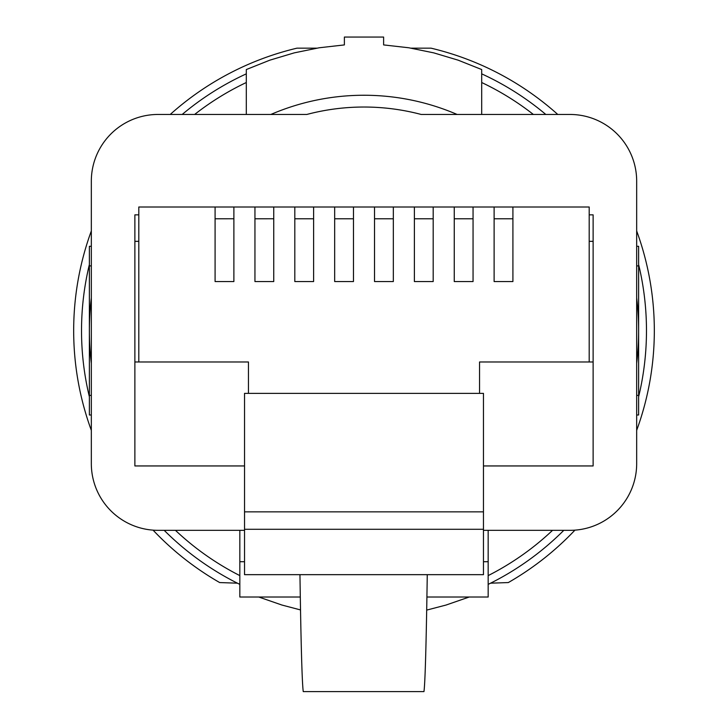 <?xml version="1.0" encoding="UTF-8"?>
<svg xmlns="http://www.w3.org/2000/svg" width="728" height="728" viewBox="0 0 728 728"><rect width="100%" height="100%" fill="white"/><g stroke="black" fill="none" stroke-linecap="round" stroke-linejoin="round"><path stroke-width="1.09" d="M294.813 281.554L294.813 207.007L313.613 207.007L313.613 281.554L294.813 281.554L313.613 281.554M294.813 218.782L313.613 218.782L294.813 218.773M334.671 218.782L353.471 218.782L334.671 218.773M334.671 281.554L334.671 207.007L353.471 207.007L353.471 281.554L334.671 281.554L353.471 281.554M254.946 281.554L254.946 207.007L273.746 207.007L273.746 281.554L254.946 281.554L273.746 281.554M254.946 218.773L273.746 218.773L254.946 218.782M215.088 281.554L215.088 207.007L233.888 207.007L233.888 281.554L215.088 281.554L233.888 281.554M215.088 218.773L233.888 218.773L215.088 218.782M374.529 218.782L393.329 218.782L374.529 218.773M374.529 281.554L374.529 207.007L393.329 207.007L393.329 281.554L374.529 281.554L393.329 281.554M473.054 281.554L454.254 281.554L473.054 281.554L473.054 207.007L454.254 207.007L454.254 281.554M454.254 218.782L473.054 218.782L454.254 218.773M454.254 207.007L433.187 207.007L433.187 281.554L414.387 281.554L433.187 281.554M414.387 218.782L433.187 218.782L414.387 218.773M433.187 207.007L414.387 207.007L414.387 281.554M494.112 218.782L512.912 218.782L494.112 218.773M494.112 281.554L494.112 207.007L512.912 207.007L512.912 281.554L494.112 281.554L512.912 281.554M248.457 361.98L248.457 393.366L248.457 361.98L138.802 361.98L138.802 207.007L215.088 207.007M483.465 393.366L244.535 393.366L244.535 574.665L483.465 574.665L483.465 393.366L479.543 393.366L479.543 361.98L593.12 361.98L593.12 465.947L483.465 465.947M364 95.25A235.399 235.399 0 0 1 457.129 114.46A235.399 235.399 0 0 0 270.861 114.46A235.399 235.399 0 0 1 364 95.25M488.661 530.33A235.399 235.399 0 0 1 488.17 530.63M239.831 530.63A235.399 235.399 0 0 1 239.339 530.33M421.194 114.46A223.633 223.633 180 0 0 306.806 114.46M483.465 530.33L569.969 530.33A66.694 66.694 180 0 0 636.672 463.636L636.672 181.154A66.694 66.694 0 0 0 569.969 114.46L421.166 114.46A223.633 223.633 180 0 0 306.834 114.46L158.031 114.46A66.694 66.694 180 0 0 91.328 181.154L91.328 463.636A66.694 66.694 180 0 0 158.031 530.33L244.535 530.33M512.912 207.007L589.198 207.007L589.198 361.98L593.12 361.98L593.12 241.332L589.198 241.332L593.12 241.341L593.12 214.851L589.198 214.851L593.12 214.851M134.88 214.851L138.802 214.851L134.88 214.851L134.88 361.98L138.802 361.98L134.88 361.98L134.88 465.947L244.535 465.947M239.831 597.024L300.291 597.024L239.831 597.024L239.831 530.33M488.17 530.33L488.17 561.716L483.465 561.716M426.917 597.024L488.17 597.024L426.917 597.024L488.17 597.024L488.17 561.716M494.112 207.007L473.054 207.007M414.387 207.007L393.329 207.007M374.529 207.007L353.471 207.007M334.671 207.007L313.613 207.007M294.813 207.007L273.746 207.007M254.946 207.007L233.888 207.007M479.543 361.98L479.543 393.366L244.535 393.366M483.465 511.848L244.535 511.848M483.465 529.283L244.535 529.283M427.263 574.665C426.244 644.244 425.143 683.228 423.96 691.6L303.257 691.6C302.075 683.228 300.973 644.244 299.954 574.665M138.802 241.332L134.88 241.332L138.802 241.341M481.699 82.519A274.629 274.629 0 0 1 533.369 114.46M636.672 297.879A274.629 274.629 0 0 1 636.672 363.418M552.552 530.33A274.629 274.629 0 0 1 488.17 575.602M426.699 610.1L446.064 605.041L469.214 597.024M300.518 609.928L281.954 605.05L258.786 597.024M246.301 82.519A274.629 274.629 0 0 0 194.631 114.46M91.328 297.879A274.629 274.629 0 0 0 91.328 363.418M175.448 530.33A274.629 274.629 0 0 0 239.831 575.602M91.328 414.996L89.371 414.996L89.371 265.911L91.328 265.911M91.328 246.301L89.371 246.301L89.371 265.911M246.301 114.46L246.301 69.551L269.842 60.169L294.23 52.871L319.173 47.775L344.38 44.918L344.38 37.055L383.62 37.055L383.62 44.918L408.827 47.775L433.77 52.871L458.158 60.169L481.699 69.551L481.699 114.46M636.672 414.996L638.629 414.996L638.629 246.301L636.672 246.301M246.301 73.856A282.482 282.482 0 0 0 182.191 114.46M89.371 264.528A282.482 282.482 0 0 0 89.371 396.769M164.2 530.33A282.482 282.482 0 0 0 239.831 584.375M488.17 584.375A282.482 282.482 0 0 0 563.8 530.33M638.629 396.769A282.482 282.482 0 0 0 638.629 264.528M545.809 114.46A282.482 282.482 0 0 0 481.699 73.856M153.071 530.148A290.326 290.326 0 0 0 219.692 582.564L237.437 583.183M91.328 430.348A290.326 290.326 0 0 1 91.328 230.949M170.225 114.46A290.326 290.326 0 0 1 296.96 48.166L316.753 48.166M557.775 114.46A290.326 290.326 0 0 0 431.04 48.166L411.247 48.166M636.672 230.949A290.326 290.326 0 0 1 636.672 430.348M574.929 530.148A290.326 290.326 0 0 1 508.308 582.564L490.563 583.183M244.535 561.716L239.831 561.716M91.328 395.386L89.371 395.386M636.672 395.386L638.629 395.386M636.672 265.911L638.629 265.911"/></g></svg>
